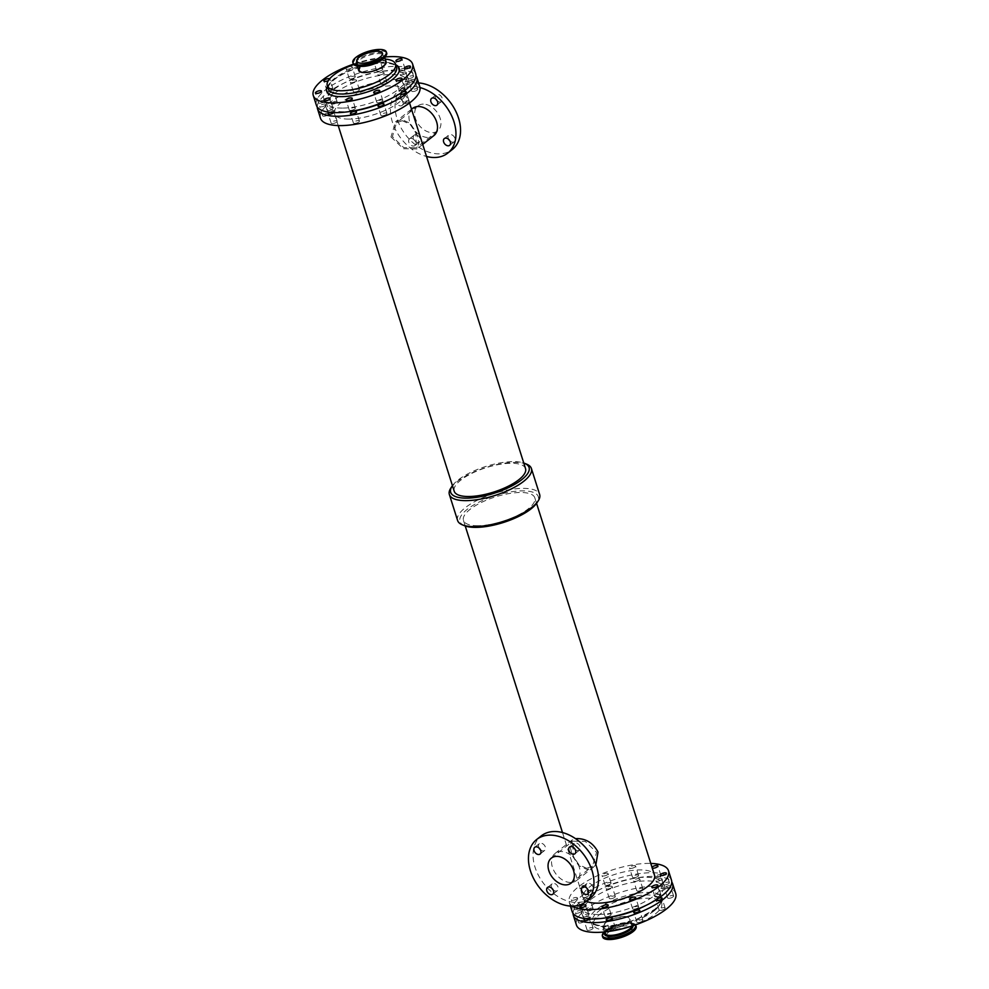 <?xml version="1.0" encoding="UTF-8"?>
<svg xmlns="http://www.w3.org/2000/svg" width="989" height="989" viewBox="0 0 989 989"><rect width="100%" height="100%" fill="white"/><g stroke="black" fill="none" stroke-linecap="round" stroke-linejoin="round"><path stroke-width="0.74" stroke-dasharray="4.95 3.71" d="M437.126 100.717A4.302 3.004 -128.3 0 0 441.49 101.533A4.302 3.004 -128.3 0 0 441.762 97.182A4.302 3.004 -128.3 0 0 437.608 94.301A4.302 3.004 -128.3 0 0 436.161 94.783A4.302 3.004 -128.3 0 0 435.939 99.221M415.553 134.739A4.302 3.004 -128.3 0 0 414.107 135.221A4.302 3.004 -128.3 0 0 414.416 140.45A4.302 3.004 -128.3 0 0 419.435 141.971A4.302 3.004 -128.3 0 0 419.707 137.619A4.302 3.004 -128.3 0 0 415.553 134.739M410.954 138.361A4.302 3.004 51.7 0 1 415.12 141.242A4.302 3.004 51.7 0 1 414.848 145.593A4.302 3.004 51.7 0 1 409.829 144.073A4.302 3.004 51.7 0 1 409.52 138.831A4.302 3.004 51.7 0 1 410.954 138.361M402.807 94.561A4.302 3.004 -128.3 0 0 401.361 95.043A4.302 3.004 -128.3 0 0 401.67 100.272A4.302 3.004 -128.3 0 0 406.689 101.793A4.302 3.004 -128.3 0 0 406.961 97.454A4.302 3.004 -128.3 0 0 402.807 94.561M398.208 98.183A4.302 3.004 51.7 0 1 402.375 101.063A4.302 3.004 51.7 0 1 402.103 105.415A4.302 3.004 51.7 0 1 397.084 103.894A4.302 3.004 51.7 0 1 396.774 98.665A4.302 3.004 51.7 0 1 398.208 98.183M449.871 140.895A4.302 3.004 -128.3 0 0 454.235 141.711A4.302 3.004 -128.3 0 0 454.507 137.36A4.302 3.004 -128.3 0 0 450.354 134.479A4.302 3.004 -128.3 0 0 448.907 134.949A4.302 3.004 -128.3 0 0 448.685 139.387M575.116 849.353A4.302 3.004 -128.3 0 0 579.48 850.169A4.302 3.004 -128.3 0 0 579.752 845.818A4.302 3.004 -128.3 0 0 575.598 842.925A4.302 3.004 -128.3 0 0 574.152 843.407A4.302 3.004 -128.3 0 0 573.929 847.845M553.061 889.779A4.302 3.004 -128.3 0 0 557.425 890.595A4.302 3.004 -128.3 0 0 557.697 886.255A4.302 3.004 -128.3 0 0 553.543 883.362A4.302 3.004 -128.3 0 0 552.097 883.845A4.302 3.004 -128.3 0 0 551.874 888.283M540.315 849.613A4.302 3.004 -128.3 0 0 544.679 850.429A4.302 3.004 -128.3 0 0 544.951 846.077A4.302 3.004 -128.3 0 0 540.798 843.197A4.302 3.004 -128.3 0 0 539.351 843.666A4.302 3.004 -128.3 0 0 539.129 848.105M587.862 889.519A4.302 3.004 -128.3 0 0 592.226 890.335A4.302 3.004 -128.3 0 0 592.498 885.983A4.302 3.004 -128.3 0 0 588.344 883.103A4.302 3.004 -128.3 0 0 586.897 883.585A4.302 3.004 -128.3 0 0 586.675 888.023M332.489 109.161A3.165 1.088 -17.6 0 0 333.046 108.221A3.165 1.088 -17.6 0 0 329.696 108.147A3.165 1.088 -17.6 0 0 327 110.138A3.165 1.088 -17.6 0 0 329.238 110.484A3.165 1.088 -17.6 0 0 332.489 109.161M329.671 112.276A3.165 1.088 162.4 0 1 334.208 111.868A3.165 1.088 162.4 0 1 333.899 112.585M336.606 122.154A3.165 1.088 -17.6 0 0 337.162 121.202A3.165 1.088 -17.6 0 0 333.812 121.14A3.165 1.088 -17.6 0 0 331.117 123.13A3.165 1.088 -17.6 0 0 333.367 123.477A3.165 1.088 -17.6 0 0 336.606 122.154M329.683 78.786A3.165 1.088 162.4 0 1 329.918 79.058A3.165 1.088 162.4 0 1 329.362 79.998A3.165 1.088 162.4 0 1 328.336 80.616M332.452 89.739A3.165 1.088 -17.6 0 0 333.009 88.8A3.165 1.088 -17.6 0 0 329.658 88.726A3.165 1.088 -17.6 0 0 326.963 90.716A3.165 1.088 -17.6 0 0 329.213 91.062A3.165 1.088 -17.6 0 0 332.452 89.739M333.614 93.386A3.165 1.088 162.4 0 1 330.363 94.709A3.165 1.088 162.4 0 1 328.125 94.363A3.165 1.088 162.4 0 1 330.821 92.373A3.165 1.088 162.4 0 1 334.171 92.447A3.165 1.088 162.4 0 1 333.614 93.386M336.569 102.72A3.165 1.088 -17.6 0 0 337.138 101.78A3.165 1.088 -17.6 0 0 333.788 101.706A3.165 1.088 -17.6 0 0 331.092 103.697A3.165 1.088 -17.6 0 0 333.33 104.043A3.165 1.088 -17.6 0 0 336.569 102.72M382.261 101.373A3.165 1.088 -17.6 0 0 382.83 100.421A3.165 1.088 -17.6 0 0 379.479 100.359A3.165 1.088 -17.6 0 0 376.784 102.349A3.165 1.088 -17.6 0 0 379.022 102.695A3.165 1.088 -17.6 0 0 382.261 101.373M386.39 114.353A3.165 1.088 -17.6 0 0 386.946 113.414A3.165 1.088 -17.6 0 0 383.596 113.339A3.165 1.088 -17.6 0 0 380.901 115.33A3.165 1.088 -17.6 0 0 383.139 115.676A3.165 1.088 -17.6 0 0 386.39 114.353M379.121 60.193A3.165 1.088 162.4 0 1 375.882 61.516A3.165 1.088 162.4 0 1 373.632 61.17A3.165 1.088 162.4 0 1 376.327 59.179A3.165 1.088 162.4 0 1 379.677 59.253A3.165 1.088 162.4 0 1 379.121 60.193M382.211 69.935A3.165 1.088 -17.6 0 0 382.768 68.995A3.165 1.088 -17.6 0 0 379.417 68.921A3.165 1.088 -17.6 0 0 376.722 70.911A3.165 1.088 -17.6 0 0 378.972 71.257A3.165 1.088 -17.6 0 0 382.211 69.935M383.373 73.582A3.165 1.088 162.4 0 1 380.122 74.917A3.165 1.088 162.4 0 1 377.885 74.558A3.165 1.088 162.4 0 1 380.58 72.568A3.165 1.088 162.4 0 1 383.93 72.642A3.165 1.088 162.4 0 1 383.373 73.582M386.328 82.915A3.165 1.088 -17.6 0 0 386.897 81.976A3.165 1.088 -17.6 0 0 383.547 81.902A3.165 1.088 -17.6 0 0 380.852 83.892A3.165 1.088 -17.6 0 0 383.089 84.25A3.165 1.088 -17.6 0 0 386.328 82.915M404.476 69.762A3.165 1.088 -17.6 0 0 405.045 68.822A3.165 1.088 -17.6 0 0 401.695 68.748A3.165 1.088 -17.6 0 0 399 70.738A3.165 1.088 -17.6 0 0 401.237 71.097A3.165 1.088 -17.6 0 0 404.476 69.762M405.638 73.421A3.165 1.088 162.4 0 1 402.399 74.744A3.165 1.088 162.4 0 1 400.149 74.398A3.165 1.088 162.4 0 1 402.844 72.407A3.165 1.088 162.4 0 1 406.195 72.481A3.165 1.088 162.4 0 1 405.638 73.421M408.593 82.755A3.165 1.088 -17.6 0 0 409.162 81.815A3.165 1.088 -17.6 0 0 405.811 81.741A3.165 1.088 -17.6 0 0 403.116 83.731A3.165 1.088 -17.6 0 0 405.354 84.077A3.165 1.088 -17.6 0 0 408.593 82.755M354.754 109A3.165 1.088 -17.6 0 0 355.311 108.048A3.165 1.088 -17.6 0 0 351.96 107.986A3.165 1.088 -17.6 0 0 349.265 109.977A3.165 1.088 -17.6 0 0 351.515 110.323A3.165 1.088 -17.6 0 0 354.754 109M358.871 121.981A3.165 1.088 -17.6 0 0 359.44 121.041A3.165 1.088 -17.6 0 0 356.089 120.967A3.165 1.088 -17.6 0 0 353.394 122.957A3.165 1.088 -17.6 0 0 355.632 123.304A3.165 1.088 -17.6 0 0 358.871 121.981M323.972 101.805A3.165 1.088 -17.6 0 0 324.528 100.866A3.165 1.088 -17.6 0 0 321.178 100.791A3.165 1.088 -17.6 0 0 318.483 102.782A3.165 1.088 -17.6 0 0 320.72 103.128A3.165 1.088 -17.6 0 0 323.972 101.805M325.121 105.452A3.165 1.088 162.4 0 1 321.882 106.787A3.165 1.088 162.4 0 1 319.645 106.429A3.165 1.088 162.4 0 1 322.34 104.438A3.165 1.088 162.4 0 1 325.69 104.513A3.165 1.088 162.4 0 1 325.121 105.452M328.088 114.786A3.165 1.088 -17.6 0 0 328.645 113.846A3.165 1.088 -17.6 0 0 325.294 113.784A3.165 1.088 -17.6 0 0 322.599 115.775A3.165 1.088 -17.6 0 0 324.849 116.121A3.165 1.088 -17.6 0 0 328.088 114.786M404.513 89.195A3.165 1.088 -17.6 0 0 405.07 88.256A3.165 1.088 -17.6 0 0 401.719 88.182A3.165 1.088 -17.6 0 0 399.024 90.172A3.165 1.088 -17.6 0 0 401.274 90.518A3.165 1.088 -17.6 0 0 404.513 89.195M400.199 93.535A3.165 1.088 162.4 0 1 402.758 91.878M408.63 102.176A3.165 1.088 -17.6 0 0 409.199 101.237A3.165 1.088 -17.6 0 0 405.849 101.162A3.165 1.088 -17.6 0 0 403.153 103.153A3.165 1.088 -17.6 0 0 405.391 103.511A3.165 1.088 -17.6 0 0 408.63 102.176M351.614 67.821A3.165 1.088 162.4 0 1 348.363 69.143A3.165 1.088 162.4 0 1 346.125 68.797A3.165 1.088 162.4 0 1 348.82 66.807A3.165 1.088 162.4 0 1 352.171 66.881A3.165 1.088 162.4 0 1 351.614 67.821M354.692 77.562A3.165 1.088 -17.6 0 0 355.261 76.623A3.165 1.088 -17.6 0 0 351.911 76.549A3.165 1.088 -17.6 0 0 349.216 78.539A3.165 1.088 -17.6 0 0 351.454 78.885A3.165 1.088 -17.6 0 0 354.692 77.562M355.855 81.209A3.165 1.088 162.4 0 1 352.616 82.544A3.165 1.088 162.4 0 1 350.378 82.186A3.165 1.088 162.4 0 1 353.073 80.196A3.165 1.088 162.4 0 1 356.423 80.27A3.165 1.088 162.4 0 1 355.855 81.209M358.822 90.543A3.165 1.088 -17.6 0 0 359.378 89.603A3.165 1.088 -17.6 0 0 356.028 89.529A3.165 1.088 -17.6 0 0 353.333 91.52A3.165 1.088 -17.6 0 0 355.57 91.878A3.165 1.088 -17.6 0 0 358.822 90.543M412.994 77.117A3.165 1.088 -17.6 0 0 413.563 76.178A3.165 1.088 -17.6 0 0 410.212 76.104A3.165 1.088 -17.6 0 0 407.517 78.094A3.165 1.088 -17.6 0 0 409.755 78.452A3.165 1.088 -17.6 0 0 412.994 77.117M414.156 80.777A3.165 1.088 162.4 0 1 410.917 82.099A3.165 1.088 162.4 0 1 408.667 81.753A3.165 1.088 162.4 0 1 411.362 79.763A3.165 1.088 162.4 0 1 414.712 79.837A3.165 1.088 162.4 0 1 414.156 80.777M417.111 90.11A3.165 1.088 -17.6 0 0 417.679 89.171A3.165 1.088 -17.6 0 0 414.329 89.097A3.165 1.088 -17.6 0 0 411.634 91.087A3.165 1.088 -17.6 0 0 413.872 91.433A3.165 1.088 -17.6 0 0 417.111 90.11M585.476 918.657A3.165 1.088 162.4 0 1 590 918.262A3.165 1.088 162.4 0 1 589.704 918.966M592.535 928.943A3.165 1.088 -17.6 0 0 593.091 927.991A3.165 1.088 -17.6 0 0 589.741 927.929A3.165 1.088 -17.6 0 0 587.046 929.92A3.165 1.088 -17.6 0 0 589.296 930.266A3.165 1.088 -17.6 0 0 592.535 928.943M588.282 915.542A3.165 1.088 -17.6 0 0 588.851 914.602A3.165 1.088 -17.6 0 0 585.5 914.528A3.165 1.088 -17.6 0 0 582.805 916.519A3.165 1.088 -17.6 0 0 585.043 916.865A3.165 1.088 -17.6 0 0 588.282 915.542M589.407 899.767A3.165 1.088 162.4 0 1 586.168 901.09A3.165 1.088 162.4 0 1 583.93 900.744A3.165 1.088 162.4 0 1 586.625 898.754A3.165 1.088 162.4 0 1 589.976 898.828A3.165 1.088 162.4 0 1 589.407 899.767M592.498 909.509A3.165 1.088 -17.6 0 0 593.066 908.57A3.165 1.088 -17.6 0 0 589.716 908.495A3.165 1.088 -17.6 0 0 587.021 910.486A3.165 1.088 -17.6 0 0 589.259 910.832A3.165 1.088 -17.6 0 0 592.498 909.509M585.29 886.787A3.165 1.088 162.4 0 1 582.051 888.11A3.165 1.088 162.4 0 1 579.801 887.763A3.165 1.088 162.4 0 1 582.496 885.773A3.165 1.088 162.4 0 1 585.847 885.847A3.165 1.088 162.4 0 1 585.29 886.787M588.245 896.121A3.165 1.088 -17.6 0 0 588.814 895.181A3.165 1.088 -17.6 0 0 585.463 895.107A3.165 1.088 -17.6 0 0 582.768 897.097A3.165 1.088 -17.6 0 0 585.006 897.443A3.165 1.088 -17.6 0 0 588.245 896.121M642.318 921.142A3.165 1.088 -17.6 0 0 642.875 920.203A3.165 1.088 -17.6 0 0 639.524 920.129A3.165 1.088 -17.6 0 0 636.829 922.119A3.165 1.088 -17.6 0 0 639.067 922.465A3.165 1.088 -17.6 0 0 642.318 921.142M638.066 907.754A3.165 1.088 -17.6 0 0 638.622 906.814A3.165 1.088 -17.6 0 0 635.272 906.74A3.165 1.088 -17.6 0 0 632.577 908.73A3.165 1.088 -17.6 0 0 634.827 909.076A3.165 1.088 -17.6 0 0 638.066 907.754M639.166 879.963A3.165 1.088 162.4 0 1 635.927 881.298A3.165 1.088 162.4 0 1 633.689 880.952A3.165 1.088 162.4 0 1 636.384 878.961A3.165 1.088 162.4 0 1 639.735 879.023A3.165 1.088 162.4 0 1 639.166 879.963M642.257 889.704A3.165 1.088 -17.6 0 0 642.825 888.765A3.165 1.088 -17.6 0 0 639.475 888.691A3.165 1.088 -17.6 0 0 636.78 890.681A3.165 1.088 -17.6 0 0 639.018 891.04A3.165 1.088 -17.6 0 0 642.257 889.704M635.049 866.982A3.165 1.088 162.4 0 1 631.81 868.305A3.165 1.088 162.4 0 1 629.56 867.959A3.165 1.088 162.4 0 1 632.255 865.968A3.165 1.088 162.4 0 1 635.606 866.043A3.165 1.088 162.4 0 1 635.049 866.982M638.004 876.316A3.165 1.088 -17.6 0 0 638.573 875.376A3.165 1.088 -17.6 0 0 635.222 875.302A3.165 1.088 -17.6 0 0 632.527 877.292A3.165 1.088 -17.6 0 0 634.765 877.639A3.165 1.088 -17.6 0 0 638.004 876.316M661.431 879.802A3.165 1.088 162.4 0 1 658.192 881.125A3.165 1.088 162.4 0 1 655.954 880.779A3.165 1.088 162.4 0 1 658.649 878.788A3.165 1.088 162.4 0 1 662 878.862A3.165 1.088 162.4 0 1 661.431 879.802M664.521 889.544A3.165 1.088 -17.6 0 0 665.09 888.604A3.165 1.088 -17.6 0 0 661.74 888.53A3.165 1.088 -17.6 0 0 659.045 890.52A3.165 1.088 -17.6 0 0 661.282 890.866A3.165 1.088 -17.6 0 0 664.521 889.544M652.283 868.144A3.165 1.088 162.4 0 1 651.838 867.798A3.165 1.088 162.4 0 1 651.998 867.242M660.281 876.143A3.165 1.088 -17.6 0 0 660.837 875.203A3.165 1.088 -17.6 0 0 657.487 875.141A3.165 1.088 -17.6 0 0 654.792 877.132A3.165 1.088 -17.6 0 0 657.042 877.478A3.165 1.088 -17.6 0 0 660.281 876.143M614.799 928.77A3.165 1.088 -17.6 0 0 615.368 927.83A3.165 1.088 -17.6 0 0 612.018 927.756A3.165 1.088 -17.6 0 0 609.323 929.747A3.165 1.088 -17.6 0 0 611.561 930.093A3.165 1.088 -17.6 0 0 614.799 928.77M610.547 915.381A3.165 1.088 -17.6 0 0 611.115 914.442A3.165 1.088 -17.6 0 0 607.765 914.368A3.165 1.088 -17.6 0 0 605.07 916.358A3.165 1.088 -17.6 0 0 607.308 916.704A3.165 1.088 -17.6 0 0 610.547 915.381M580.926 911.846A3.165 1.088 162.4 0 1 577.687 913.168A3.165 1.088 162.4 0 1 575.437 912.822A3.165 1.088 162.4 0 1 578.132 910.832A3.165 1.088 162.4 0 1 581.483 910.906A3.165 1.088 162.4 0 1 580.926 911.846M584.017 921.575A3.165 1.088 -17.6 0 0 584.573 920.635A3.165 1.088 -17.6 0 0 581.223 920.561A3.165 1.088 -17.6 0 0 578.528 922.552A3.165 1.088 -17.6 0 0 580.778 922.91A3.165 1.088 -17.6 0 0 584.017 921.575M576.81 898.853A3.165 1.088 162.4 0 1 573.558 900.175A3.165 1.088 162.4 0 1 571.321 899.829A3.165 1.088 162.4 0 1 574.016 897.839A3.165 1.088 162.4 0 1 577.366 897.913A3.165 1.088 162.4 0 1 576.81 898.853M579.764 908.186A3.165 1.088 -17.6 0 0 580.333 907.247A3.165 1.088 -17.6 0 0 576.983 907.173A3.165 1.088 -17.6 0 0 574.288 909.163A3.165 1.088 -17.6 0 0 576.525 909.509A3.165 1.088 -17.6 0 0 579.764 908.186M656.004 899.928A3.165 1.088 162.4 0 1 658.563 898.259M664.559 908.965A3.165 1.088 -17.6 0 0 665.127 908.026A3.165 1.088 -17.6 0 0 661.777 907.951A3.165 1.088 -17.6 0 0 659.082 909.942A3.165 1.088 -17.6 0 0 661.32 910.3A3.165 1.088 -17.6 0 0 664.559 908.965M660.318 895.577A3.165 1.088 -17.6 0 0 660.875 894.637A3.165 1.088 -17.6 0 0 657.524 894.563A3.165 1.088 -17.6 0 0 654.829 896.553A3.165 1.088 -17.6 0 0 657.067 896.899A3.165 1.088 -17.6 0 0 660.318 895.577M611.659 887.59A3.165 1.088 162.4 0 1 608.408 888.926A3.165 1.088 162.4 0 1 606.17 888.579A3.165 1.088 162.4 0 1 608.865 886.577A3.165 1.088 162.4 0 1 612.216 886.651A3.165 1.088 162.4 0 1 611.659 887.59M614.75 897.332A3.165 1.088 -17.6 0 0 615.306 896.393A3.165 1.088 -17.6 0 0 611.956 896.318A3.165 1.088 -17.6 0 0 609.261 898.309A3.165 1.088 -17.6 0 0 611.499 898.667A3.165 1.088 -17.6 0 0 614.75 897.332M607.543 874.61A3.165 1.088 162.4 0 1 604.291 875.933A3.165 1.088 162.4 0 1 602.054 875.586A3.165 1.088 162.4 0 1 604.749 873.596A3.165 1.088 162.4 0 1 608.099 873.67A3.165 1.088 162.4 0 1 607.543 874.61M610.497 883.943A3.165 1.088 -17.6 0 0 611.054 883.004A3.165 1.088 -17.6 0 0 607.703 882.93A3.165 1.088 -17.6 0 0 605.008 884.92A3.165 1.088 -17.6 0 0 607.258 885.266A3.165 1.088 -17.6 0 0 610.497 883.943M669.961 887.158A3.165 1.088 162.4 0 1 666.71 888.481A3.165 1.088 162.4 0 1 664.472 888.134A3.165 1.088 162.4 0 1 667.167 886.144A3.165 1.088 162.4 0 1 670.517 886.218A3.165 1.088 162.4 0 1 669.961 887.158M673.039 896.899A3.165 1.088 -17.6 0 0 673.608 895.96A3.165 1.088 -17.6 0 0 670.258 895.886A3.165 1.088 -17.6 0 0 667.563 897.876A3.165 1.088 -17.6 0 0 669.8 898.222A3.165 1.088 -17.6 0 0 673.039 896.899M668.799 883.511A3.165 1.088 -17.6 0 0 669.355 882.571A3.165 1.088 -17.6 0 0 666.005 882.497A3.165 1.088 -17.6 0 0 663.31 884.487A3.165 1.088 -17.6 0 0 665.56 884.834A3.165 1.088 -17.6 0 0 668.799 883.511M364.83 72.16A13.475 4.599 -17.6 0 0 378.898 68.525A13.475 4.599 -17.6 0 0 385.265 62.097A13.475 4.599 -17.6 0 0 371.023 61.788A13.475 4.599 -17.6 0 0 359.576 70.244A13.475 4.599 -17.6 0 0 364.83 72.16M358.71 70.516A14.378 4.908 162.4 0 1 370.937 61.491A14.378 4.908 162.4 0 1 386.13 61.825M353.815 64.545A35.789 12.214 162.4 0 1 385.265 59.105M636.15 926.446A17.555 5.996 -17.6 0 0 629.301 923.961A17.555 5.996 -17.6 0 0 610.967 928.683A17.555 5.996 -17.6 0 0 602.684 937.065M627.001 925.778A13.475 4.599 -17.6 0 0 612.933 929.4A13.475 4.599 -17.6 0 0 606.566 935.829A13.475 4.599 -17.6 0 0 620.808 936.138A13.475 4.599 -17.6 0 0 632.255 927.682A13.475 4.599 -17.6 0 0 627.001 925.778M624.677 916.444A14.378 4.908 -17.6 0 0 609.669 920.314A14.378 4.908 -17.6 0 0 602.87 927.175A14.378 4.908 -17.6 0 0 618.063 927.509A14.378 4.908 -17.6 0 0 630.29 918.484A14.378 4.908 -17.6 0 0 624.677 916.444M624.17 916.84A13.475 4.599 162.4 0 1 629.424 918.756A13.475 4.599 162.4 0 1 617.977 927.212A13.475 4.599 162.4 0 1 603.735 926.903A13.475 4.599 162.4 0 1 610.102 920.475A13.475 4.599 162.4 0 1 624.17 916.84M390.989 136.939L403.413 148.733L416.975 148.931L419.064 142.725L416.369 132.847L410.348 123.427L401.868 119.471L395.563 121.795L390.989 136.939M412.512 108.431A17.283 12.041 -128.3 0 0 413.748 129.46A17.283 12.041 -128.3 0 0 433.911 135.567M423.28 104.105A15.923 11.102 -128.3 0 0 417.939 105.872A15.923 11.102 -128.3 0 0 419.089 125.244A15.923 11.102 -128.3 0 0 437.657 130.882A15.923 11.102 -128.3 0 0 438.671 114.786A15.923 11.102 -128.3 0 0 423.28 104.105M402.263 120.695L410.126 124.28L415.788 132.872L416.208 147.794L403.735 147.621L392.423 136.63L396.49 122.797L402.263 120.695M419.991 87.564A39.634 27.618 -128.3 0 0 411.943 86.488A39.634 27.618 -128.3 0 0 398.666 90.877A39.634 27.618 -128.3 0 0 394.067 126.592A39.634 27.618 -128.3 0 0 426.519 156.46M418.594 82.928A39.634 27.618 -128.3 0 0 416.53 82.866A39.634 27.618 -128.3 0 0 403.252 87.255A39.634 27.618 -128.3 0 0 406.108 135.481A39.634 27.618 -128.3 0 0 452.344 149.487M595.848 864.707L593.437 867.205L587.132 869.529L578.652 865.573L572.631 856.153L569.936 846.275L572.025 840.069L575.573 838.684M570.702 882.485A17.283 12.041 51.7 0 1 554.001 870.901A17.283 12.041 51.7 0 1 555.089 853.433A17.283 12.041 51.7 0 1 575.252 859.54A17.283 12.041 51.7 0 1 576.488 880.569A17.283 12.041 51.7 0 1 570.702 882.485M586.737 868.305L592.51 866.203L596.577 852.37L585.265 841.379L572.792 841.206L573.212 856.128L578.874 864.72L586.737 868.305M590.334 898.123A39.634 27.618 51.7 0 1 577.057 902.512A39.634 27.618 51.7 0 1 538.745 875.945A39.634 27.618 51.7 0 1 541.243 835.89M464.607 525.74A41.105 14.031 162.4 0 1 494.896 495.736A41.105 14.031 162.4 0 1 536.928 502.795M478.07 525.728A37.421 12.77 162.4 0 1 463.47 520.424A37.421 12.77 162.4 0 1 495.266 496.935A37.421 12.77 162.4 0 1 534.802 497.801A37.421 12.77 162.4 0 1 517.136 515.652A37.421 12.77 162.4 0 1 478.07 525.728M457.598 520.498A43.034 14.687 162.4 0 1 494.179 493.486A43.034 14.687 162.4 0 1 539.635 494.475M452.443 485.661A41.105 14.031 162.4 0 1 485.624 466.511A41.105 14.031 162.4 0 1 523.774 463.037M525.53 468.576A37.421 12.77 -17.6 0 0 486.007 467.71A37.421 12.77 -17.6 0 0 454.198 491.199M450.811 488.121A43.034 14.687 162.4 0 1 485.933 467.513A43.034 14.687 162.4 0 1 526.519 464.113M586.428 901.214A37.421 12.77 162.4 0 1 583.201 897.839A37.421 12.77 162.4 0 1 614.997 874.35A37.421 12.77 162.4 0 1 654.52 875.216M352.381 111.102A41.897 14.303 162.4 0 1 343.591 111.745A41.897 14.303 162.4 0 1 327.235 105.798A41.897 14.303 162.4 0 1 362.852 79.503A41.897 14.303 162.4 0 1 407.122 80.468A41.897 14.303 162.4 0 1 389.629 99.283M342.429 108.098A41.897 14.303 162.4 0 1 326.086 102.151A41.897 14.303 162.4 0 1 361.69 75.844A41.897 14.303 162.4 0 1 405.96 76.808A41.897 14.303 162.4 0 1 386.167 96.811A41.897 14.303 162.4 0 1 342.429 108.098M317.234 106.973A52.096 17.79 162.4 0 1 361.801 76.178A52.096 17.79 162.4 0 1 415.961 75.646M320.485 118.223A52.096 17.79 162.4 0 1 364.768 85.511A52.096 17.79 162.4 0 1 419.793 86.723M349.068 119.088A37.421 12.77 162.4 0 1 334.48 113.784A37.421 12.77 162.4 0 1 366.276 90.296A37.421 12.77 162.4 0 1 405.799 91.161A37.421 12.77 162.4 0 1 388.133 109.013A37.421 12.77 162.4 0 1 349.068 119.088M572.297 906.134A52.096 17.79 162.4 0 1 569.207 902.277A52.096 17.79 162.4 0 1 595.242 876.724A52.096 17.79 162.4 0 1 650.787 863.422M572.161 911.611A52.096 17.79 162.4 0 1 616.444 878.912A52.096 17.79 162.4 0 1 671.469 880.111M598.234 914.479A41.897 14.303 162.4 0 1 581.878 908.532A41.897 14.303 162.4 0 1 617.495 882.225A41.897 14.303 162.4 0 1 661.765 883.202A41.897 14.303 162.4 0 1 641.972 903.192A41.897 14.303 162.4 0 1 598.234 914.479M608.186 917.483A41.897 14.303 162.4 0 1 599.383 918.126A41.897 14.303 162.4 0 1 583.04 912.192A41.897 14.303 162.4 0 1 618.657 885.884A41.897 14.303 162.4 0 1 662.914 886.849A41.897 14.303 162.4 0 1 645.434 905.677M573.039 913.354A52.096 17.79 162.4 0 1 617.606 882.571A52.096 17.79 162.4 0 1 671.766 882.027M576.414 925.012A52.096 17.79 162.4 0 1 620.696 892.301A52.096 17.79 162.4 0 1 675.722 893.512M655.522 909.039A37.953 12.956 162.4 0 1 592.831 923.973A37.953 12.956 162.4 0 1 629.845 894.761A37.953 12.956 162.4 0 1 655.522 909.039M654.359 910.671A35.789 12.214 162.4 0 1 606.43 926.78A35.789 12.214 162.4 0 1 592.844 922.539A35.789 12.214 162.4 0 1 592.473 921.699A35.789 12.214 162.4 0 1 622.885 899.236A35.789 12.214 162.4 0 1 660.689 900.064A35.789 12.214 162.4 0 1 660.875 900.954A35.789 12.214 162.4 0 1 654.359 910.671M607.469 930.019A35.789 12.214 162.4 0 1 593.499 924.95A35.789 12.214 162.4 0 1 623.923 902.487A35.789 12.214 162.4 0 1 661.728 903.303A35.789 12.214 162.4 0 1 644.828 920.388A35.789 12.214 162.4 0 1 607.469 930.019M328.311 88.936A35.789 12.214 162.4 0 1 328.125 88.046A35.789 12.214 162.4 0 1 358.723 66.473A35.789 12.214 162.4 0 1 396.156 66.461A35.789 12.214 162.4 0 1 396.527 67.301M327.483 86.352A38.052 12.993 162.4 0 1 359.007 67.363A38.052 12.993 162.4 0 1 395.711 64.718M353.481 64.149A52.096 17.79 162.4 0 1 384.968 56.991M316.369 105.23A52.096 17.79 162.4 0 1 360.639 72.531A52.096 17.79 162.4 0 1 415.677 73.73M353.147 63.481A17.555 5.996 162.4 0 1 368.069 52.454A17.555 5.996 162.4 0 1 386.612 52.862M354.322 64.866A17.32 5.909 162.4 0 1 368.192 52.837A17.32 5.909 162.4 0 1 386.452 54.667M359.6 66.164A14.378 4.908 162.4 0 1 356.757 64.347C356.287 66.115 360.985 66.127 370.863 64.384A14.983 5.118 162.4 0 1 361.789 65.892A14.983 5.118 162.4 0 1 358.599 59.328A14.983 5.118 162.4 0 1 378.651 52.59A14.983 5.118 162.4 0 1 381.841 59.155A14.983 5.118 162.4 0 1 372.668 63.815L381.766 59.204L384.165 55.656A14.378 4.908 162.4 0 1 382.879 58.784M357.264 65.979L356.757 64.347A14.378 4.908 162.4 0 1 368.971 55.322A14.378 4.908 162.4 0 1 384.165 55.656L384.684 57.275M635.507 924.863A17.555 5.996 -17.6 0 0 629.004 923.034A17.555 5.996 -17.6 0 0 605.503 930.933A17.555 5.996 -17.6 0 0 602.548 934.333M605.589 930.624A17.32 5.909 -17.6 0 0 604.056 932.009L605.552 930.649A17.32 5.909 -17.6 0 1 616.196 925.234L605.552 930.649M635.358 924.913A17.32 5.909 -17.6 0 0 628.769 922.836A17.32 5.909 -17.6 0 0 618.286 924.567A17.32 5.909 -17.6 0 0 616.196 925.234L616.332 925.185A14.983 5.118 -17.6 0 0 607.159 929.845A14.983 5.118 -17.6 0 0 604.638 932.751M633.133 925.667A14.983 5.118 -17.6 0 0 627.211 923.108A14.983 5.118 -17.6 0 0 618.137 924.616A14.983 5.118 -17.6 0 0 616.332 925.185L607.234 929.796L604.835 933.344A14.378 4.908 -17.6 0 1 607.382 929.079A14.378 4.908 -17.6 0 1 626.643 922.613A14.378 4.908 -17.6 0 1 632.243 924.653C632.713 922.885 628.015 922.873 618.137 924.616L618.286 924.567C629.227 922.168 635.086 922.49 635.853 925.519M632.181 925.976A14.378 4.908 -17.6 0 0 632.243 924.653L630.29 918.484M436.903 105.155L441.49 101.533M431.575 98.406L436.161 94.783M414.848 145.593L419.435 141.971M409.52 138.831L414.107 135.221M402.103 105.415L406.689 101.793M396.774 98.665L401.361 95.043M449.649 145.334L454.235 141.711M444.321 138.571L448.907 134.949M574.152 843.407L569.565 847.029M579.48 850.169L574.893 853.779M552.097 883.845L547.51 887.467M557.425 890.595L552.839 894.217M539.351 843.666L534.765 847.289M544.679 850.429L540.093 854.051M586.897 883.585L582.311 887.207M592.226 890.335L587.639 893.957M333.046 108.221L329.955 98.48M327 110.138L323.91 100.396M337.162 121.202L334.208 111.868M331.117 123.13L328.163 113.797M333.009 88.8L329.918 79.058M326.963 90.716L323.873 80.974M337.138 101.78L334.171 92.447M331.092 103.697L328.125 94.363M382.83 100.421L379.739 90.691M376.784 102.349L373.694 92.607M386.946 113.414L383.992 104.08M380.901 115.33L377.946 105.996M382.768 68.995L379.677 59.253M376.722 70.911L373.632 61.17M386.897 81.976L383.93 72.642M380.852 83.892L377.885 74.558M405.045 68.822L401.954 59.08M399 70.738L395.909 61.009M409.162 81.815L406.195 72.481M403.116 83.731L400.149 74.398M355.311 108.048L352.22 98.319M349.265 109.977L346.175 100.235M359.44 121.041L356.473 111.708M353.394 122.957L350.427 113.624M324.528 100.866L321.437 91.124M318.483 102.782L315.392 93.04M328.645 113.846L325.69 104.513M322.599 115.775L319.645 106.429M405.07 88.256L401.979 78.514M399.024 90.172L395.934 80.43M409.199 101.237L406.232 91.903M403.153 103.153L400.186 93.819M355.261 76.623L352.171 66.881M349.216 78.539L346.125 68.797M359.378 89.603L356.423 80.27M353.333 91.52L350.378 82.186M413.563 76.178L410.472 66.448M407.517 78.094L404.427 68.365M417.679 89.171L414.712 79.837M411.634 91.087L408.667 81.753M593.091 927.991L590 918.262M587.046 929.92L583.955 920.178M588.851 914.602L585.884 905.269M582.805 916.519L579.838 907.185M593.066 908.57L589.976 898.828M587.021 910.486L583.93 900.744M588.814 895.181L585.847 885.847M582.768 897.097L579.801 887.763M642.875 920.203L639.784 910.461M636.829 922.119L633.739 912.377M638.622 906.814L635.667 897.48M632.577 908.73L629.622 899.397M642.825 888.765L639.735 879.023M636.78 890.681L633.689 880.952M638.573 875.376L635.606 866.043M632.527 877.292L629.56 867.959M665.09 888.604L662 878.862M659.045 890.52L655.954 880.779M660.837 875.203L657.883 865.87M654.792 877.132L651.838 867.798M615.368 927.83L612.278 918.089M609.323 929.747L606.232 920.005M611.115 914.442L608.148 905.108M605.07 916.358L602.103 907.024M584.573 920.635L581.483 910.906M578.528 922.552L575.437 912.822M580.333 907.247L577.366 897.913M574.288 909.163L571.321 899.829M665.127 908.026L662.037 898.284M659.082 909.942L655.991 900.2M660.875 894.637L657.908 885.303M654.829 896.553L651.862 887.22M615.306 896.393L612.216 886.651M609.261 898.309L606.17 888.579M611.054 883.004L608.099 873.67M605.008 884.92L602.054 875.586M673.608 895.96L670.517 886.218M667.563 897.876L664.472 888.134M669.355 882.571L666.401 873.225M663.31 884.487L660.355 875.154M356.745 61.318L359.576 70.244M382.434 53.171L385.265 62.097M604.39 931.972L602.87 927.175M632.255 927.682L629.424 918.756M606.566 935.829L603.735 926.903M411.523 109.198L395.563 121.795M422.699 144.406L416.975 148.931M417.939 105.872L396.49 122.797M437.657 130.882L416.208 147.794M403.252 87.255L398.666 90.877M576.488 880.569L593.437 867.205M555.089 853.433L572.025 840.069M571.061 883.128L592.51 866.203M551.343 858.118L572.792 841.206M463.47 520.424L465.226 525.963M562.481 832.54L583.201 897.839M534.802 497.801L536.557 503.339M326.086 102.151L327.235 105.798M405.96 76.808L407.122 80.468M334.48 113.784L338.213 125.578M405.799 91.161L409.545 102.955M569.207 902.277L570.406 906.072M581.878 908.532L583.04 912.192M661.765 883.202L662.914 886.849M660.875 900.954L660.788 901.956C659.453 903.476 663.471 901.004 654.805 909.287L638.325 918.447C624.034 924.06 611.561 926.483 600.892 925.716C596.008 924.975 593.326 923.924 592.844 922.539M592.473 921.699L593.499 924.95M660.689 900.064L661.728 903.303M328.125 88.046L329.003 85.178L332.885 80.801C336.965 77.278 342.664 73.952 349.97 70.837C364.447 65.039 377.13 62.517 388.047 63.284C392.979 64.013 395.687 65.076 396.156 66.461"/><path stroke-width="1.48" d="M435.939 99.221A4.302 3.004 -128.3 0 0 437.126 100.717M433.009 97.923A4.302 3.004 51.7 0 1 437.175 100.804A4.302 3.004 51.7 0 1 436.903 105.155A4.302 3.004 51.7 0 1 431.884 103.635A4.302 3.004 51.7 0 1 431.575 98.406A4.302 3.004 51.7 0 1 433.009 97.923M448.685 139.387A4.302 3.004 -128.3 0 0 449.871 140.895M445.755 138.101A4.302 3.004 51.7 0 1 449.921 140.982A4.302 3.004 51.7 0 1 449.649 145.334A4.302 3.004 51.7 0 1 444.63 143.813A4.302 3.004 51.7 0 1 444.321 138.571A4.302 3.004 51.7 0 1 445.755 138.101M570.999 846.547A4.302 3.004 51.7 0 1 575.165 849.44A4.302 3.004 51.7 0 1 574.893 853.779A4.302 3.004 51.7 0 1 569.874 852.258A4.302 3.004 51.7 0 1 569.565 847.029A4.302 3.004 51.7 0 1 570.999 846.547M573.929 847.845A4.302 3.004 -128.3 0 0 575.116 849.353M548.944 886.985A4.302 3.004 51.7 0 1 553.111 889.877A4.302 3.004 51.7 0 1 552.839 894.217A4.302 3.004 51.7 0 1 547.819 892.696A4.302 3.004 51.7 0 1 547.51 887.467A4.302 3.004 51.7 0 1 548.944 886.985M551.874 888.283A4.302 3.004 -128.3 0 0 553.061 889.779M536.211 846.807A4.302 3.004 51.7 0 1 540.365 849.699A4.302 3.004 51.7 0 1 540.093 854.051A4.302 3.004 51.7 0 1 535.074 852.53A4.302 3.004 51.7 0 1 534.765 847.289A4.302 3.004 51.7 0 1 536.211 846.807M539.129 848.105A4.302 3.004 -128.3 0 0 540.315 849.613M583.745 886.725A4.302 3.004 51.7 0 1 587.911 889.606A4.302 3.004 51.7 0 1 587.639 893.957A4.302 3.004 51.7 0 1 582.62 892.437A4.302 3.004 51.7 0 1 582.311 887.207A4.302 3.004 51.7 0 1 583.745 886.725M586.675 888.023A4.302 3.004 -128.3 0 0 587.862 889.519M329.399 99.419A3.165 1.088 162.4 0 1 326.147 100.742A3.165 1.088 162.4 0 1 323.91 100.396A3.165 1.088 162.4 0 1 326.605 98.406A3.165 1.088 162.4 0 1 329.955 98.48A3.165 1.088 162.4 0 1 329.399 99.419M333.899 112.585A3.165 1.088 162.4 0 1 333.639 112.82A3.165 1.088 162.4 0 1 330.4 114.143A3.165 1.088 162.4 0 1 328.163 113.797A3.165 1.088 162.4 0 1 329.671 112.276M328.336 80.616A3.165 1.088 162.4 0 1 323.873 80.974A3.165 1.088 162.4 0 1 326.11 79.145A3.165 1.088 162.4 0 1 329.683 78.786M379.17 91.631A3.165 1.088 162.4 0 1 375.931 92.954A3.165 1.088 162.4 0 1 373.694 92.607A3.165 1.088 162.4 0 1 376.389 90.617A3.165 1.088 162.4 0 1 379.739 90.691A3.165 1.088 162.4 0 1 379.17 91.631M383.423 105.019A3.165 1.088 162.4 0 1 380.184 106.342A3.165 1.088 162.4 0 1 377.946 105.996A3.165 1.088 162.4 0 1 380.641 104.006A3.165 1.088 162.4 0 1 383.992 104.08A3.165 1.088 162.4 0 1 383.423 105.019M401.386 60.02A3.165 1.088 162.4 0 1 398.147 61.355A3.165 1.088 162.4 0 1 395.909 61.009A3.165 1.088 162.4 0 1 398.604 59.019A3.165 1.088 162.4 0 1 401.954 59.08A3.165 1.088 162.4 0 1 401.386 60.02M351.664 99.259A3.165 1.088 162.4 0 1 348.425 100.581A3.165 1.088 162.4 0 1 346.175 100.235A3.165 1.088 162.4 0 1 348.87 98.245A3.165 1.088 162.4 0 1 352.22 98.319A3.165 1.088 162.4 0 1 351.664 99.259M355.916 112.647A3.165 1.088 162.4 0 1 352.665 113.97A3.165 1.088 162.4 0 1 350.427 113.624A3.165 1.088 162.4 0 1 353.122 111.633A3.165 1.088 162.4 0 1 356.473 111.708A3.165 1.088 162.4 0 1 355.916 112.647M320.881 92.064A3.165 1.088 162.4 0 1 317.63 93.386A3.165 1.088 162.4 0 1 315.392 93.04A3.165 1.088 162.4 0 1 318.087 91.05A3.165 1.088 162.4 0 1 321.437 91.124A3.165 1.088 162.4 0 1 320.881 92.064M401.423 79.454A3.165 1.088 162.4 0 1 398.184 80.777A3.165 1.088 162.4 0 1 395.934 80.43A3.165 1.088 162.4 0 1 398.629 78.44A3.165 1.088 162.4 0 1 401.979 78.514A3.165 1.088 162.4 0 1 401.423 79.454M402.758 91.878A3.165 1.088 162.4 0 1 406.232 91.903A3.165 1.088 162.4 0 1 405.675 92.842A3.165 1.088 162.4 0 1 402.424 94.178A3.165 1.088 162.4 0 1 400.186 93.819A3.165 1.088 162.4 0 1 400.199 93.535M409.903 67.388A3.165 1.088 162.4 0 1 406.664 68.711A3.165 1.088 162.4 0 1 404.427 68.365A3.165 1.088 162.4 0 1 407.122 66.374A3.165 1.088 162.4 0 1 410.472 66.448A3.165 1.088 162.4 0 1 409.903 67.388M589.704 918.966A3.165 1.088 162.4 0 1 589.444 919.201A3.165 1.088 162.4 0 1 586.205 920.524A3.165 1.088 162.4 0 1 583.955 920.178A3.165 1.088 162.4 0 1 585.476 918.657M585.327 906.208A3.165 1.088 162.4 0 1 582.076 907.531A3.165 1.088 162.4 0 1 579.838 907.185A3.165 1.088 162.4 0 1 582.533 905.195A3.165 1.088 162.4 0 1 585.884 905.269A3.165 1.088 162.4 0 1 585.327 906.208M639.228 911.401A3.165 1.088 162.4 0 1 635.976 912.723A3.165 1.088 162.4 0 1 633.739 912.377A3.165 1.088 162.4 0 1 636.434 910.387A3.165 1.088 162.4 0 1 639.784 910.461A3.165 1.088 162.4 0 1 639.228 911.401M635.099 898.42A3.165 1.088 162.4 0 1 631.86 899.743A3.165 1.088 162.4 0 1 629.622 899.397A3.165 1.088 162.4 0 1 632.317 897.406A3.165 1.088 162.4 0 1 635.667 897.48A3.165 1.088 162.4 0 1 635.099 898.42M651.998 867.242A3.165 1.088 162.4 0 1 655.213 865.61A3.165 1.088 162.4 0 1 657.883 865.87A3.165 1.088 162.4 0 1 657.314 866.809A3.165 1.088 162.4 0 1 652.283 868.144M611.709 919.028A3.165 1.088 162.4 0 1 608.47 920.351A3.165 1.088 162.4 0 1 606.232 920.005A3.165 1.088 162.4 0 1 608.927 918.015A3.165 1.088 162.4 0 1 612.278 918.089A3.165 1.088 162.4 0 1 611.709 919.028M607.592 906.048A3.165 1.088 162.4 0 1 604.353 907.37A3.165 1.088 162.4 0 1 602.103 907.024A3.165 1.088 162.4 0 1 604.798 905.034A3.165 1.088 162.4 0 1 608.148 905.108A3.165 1.088 162.4 0 1 607.592 906.048M658.563 898.259A3.165 1.088 162.4 0 1 662.037 898.284A3.165 1.088 162.4 0 1 661.468 899.224A3.165 1.088 162.4 0 1 658.229 900.559A3.165 1.088 162.4 0 1 655.991 900.2A3.165 1.088 162.4 0 1 656.004 899.928M657.351 886.243A3.165 1.088 162.4 0 1 654.112 887.566A3.165 1.088 162.4 0 1 651.862 887.22A3.165 1.088 162.4 0 1 654.557 885.229A3.165 1.088 162.4 0 1 657.908 885.303A3.165 1.088 162.4 0 1 657.351 886.243M665.832 874.177A3.165 1.088 162.4 0 1 662.593 875.5A3.165 1.088 162.4 0 1 660.355 875.154A3.165 1.088 162.4 0 1 663.05 873.163A3.165 1.088 162.4 0 1 666.401 873.225A3.165 1.088 162.4 0 1 665.832 874.177M361.999 63.222A13.475 4.599 162.4 0 1 356.745 61.318A13.475 4.599 162.4 0 1 368.192 52.862A13.475 4.599 162.4 0 1 382.434 53.171A13.475 4.599 162.4 0 1 376.067 59.6A13.475 4.599 162.4 0 1 361.999 63.222M359.699 65.039A17.555 5.996 162.4 0 1 352.85 62.554A17.555 5.996 162.4 0 1 367.772 51.527A17.555 5.996 162.4 0 1 386.316 51.935A17.555 5.996 162.4 0 1 378.033 60.317A17.555 5.996 162.4 0 1 359.699 65.039M384.684 57.275L386.13 61.825A14.378 4.908 162.4 0 1 379.331 68.686A14.378 4.908 162.4 0 1 364.323 72.556A14.378 4.908 162.4 0 1 358.71 70.516L357.264 65.979M385.265 59.105A35.789 12.214 162.4 0 1 395.501 64.05A35.789 12.214 162.4 0 1 378.602 81.123A35.789 12.214 162.4 0 1 341.242 90.765A35.789 12.214 162.4 0 1 327.272 85.697A35.789 12.214 162.4 0 1 353.815 64.545M635.358 924.913A17.32 5.909 -17.6 0 1 616.79 937.251A17.32 5.909 -17.6 0 1 604.056 932.009L602.313 934.939L602.684 937.065A17.555 5.996 -17.6 0 0 621.228 937.473A17.555 5.996 -17.6 0 0 636.15 926.446L635.853 925.519A17.555 5.996 -17.6 0 0 635.507 924.863L635.853 925.519A17.555 5.996 -17.6 0 1 620.931 936.546A17.555 5.996 -17.6 0 1 602.388 936.138A17.555 5.996 -17.6 0 1 602.548 934.333M422.699 144.406L433.911 135.567A17.283 12.041 -128.3 0 0 434.999 118.099A17.283 12.041 -128.3 0 0 418.298 106.515A17.283 12.041 -128.3 0 0 412.512 108.431L411.523 109.198M426.519 156.46A39.634 27.618 -128.3 0 0 447.757 153.11A39.634 27.618 -128.3 0 0 452.369 117.456A39.634 27.618 -128.3 0 0 419.991 87.564M447.757 153.11L452.344 149.487A39.634 27.618 -128.3 0 0 455.447 110.57A39.634 27.618 -128.3 0 0 418.594 82.928M575.573 838.684L577.304 838.561C586.514 838.82 593.412 843.32 598.011 852.061L595.848 864.707M565.72 884.895A15.923 11.102 51.7 0 1 550.329 874.214A15.923 11.102 51.7 0 1 551.343 858.118A15.923 11.102 51.7 0 1 569.911 863.756A15.923 11.102 51.7 0 1 571.061 883.128A15.923 11.102 51.7 0 1 565.72 884.895M536.656 839.513L541.243 835.89A39.634 27.618 51.7 0 1 587.478 849.897A39.634 27.618 51.7 0 1 590.334 898.123L585.748 901.745A39.634 27.618 51.7 0 1 572.47 906.134A39.634 27.618 51.7 0 1 534.147 879.567A39.634 27.618 51.7 0 1 536.656 839.513A39.634 27.618 51.7 0 1 582.892 853.519A39.634 27.618 51.7 0 1 585.748 901.745M523.774 463.037A41.105 14.031 162.4 0 1 524.393 463.26L526.519 464.113A43.034 14.687 162.4 0 1 531.402 468.502L539.635 494.475A43.034 14.687 162.4 0 1 538.189 500.879L536.928 502.795A41.105 14.031 162.4 0 1 475.993 527.372A41.105 14.031 162.4 0 1 464.607 525.74L462.481 524.887A43.034 14.687 162.4 0 1 457.598 520.498L449.365 494.525A43.034 14.687 162.4 0 1 450.811 488.121L452.072 486.205A41.105 14.031 162.4 0 1 452.443 485.661M538.189 500.879A43.034 14.687 162.4 0 1 474.386 526.605A43.034 14.687 162.4 0 1 462.481 524.887M524.393 463.26A41.105 14.031 162.4 0 1 515.949 483.633A41.105 14.031 162.4 0 1 466.721 498.147A41.105 14.031 162.4 0 1 452.072 486.205M338.213 125.578L454.198 491.199A37.421 12.77 -17.6 0 0 468.798 496.515A37.421 12.77 -17.6 0 0 507.864 486.427A37.421 12.77 -17.6 0 0 525.53 468.576L409.545 102.955M531.402 468.502A43.034 14.687 162.4 0 1 511.078 489.036A43.034 14.687 162.4 0 1 466.153 500.632A43.034 14.687 162.4 0 1 449.365 494.525M536.557 503.339L654.52 875.216A37.421 12.77 162.4 0 1 636.854 893.067A37.421 12.77 162.4 0 1 597.789 903.155A37.421 12.77 162.4 0 1 586.428 901.214M389.629 99.283A41.897 14.303 162.4 0 1 352.381 111.102M415.961 75.646A52.096 17.79 162.4 0 1 416.839 77.389A52.096 17.79 162.4 0 1 392.237 102.238A52.096 17.79 162.4 0 1 337.855 116.269A52.096 17.79 162.4 0 1 317.531 108.889A52.096 17.79 162.4 0 1 317.234 106.973M416.839 77.389L419.793 86.723A52.096 17.79 162.4 0 1 395.192 111.572A52.096 17.79 162.4 0 1 340.809 125.603A52.096 17.79 162.4 0 1 320.485 118.223L317.531 108.889M650.787 863.422A52.096 17.79 162.4 0 1 668.515 870.777A52.096 17.79 162.4 0 1 643.913 895.638A52.096 17.79 162.4 0 1 589.531 909.67A52.096 17.79 162.4 0 1 572.297 906.134M668.515 870.777L671.469 880.111A52.096 17.79 162.4 0 1 646.88 904.972A52.096 17.79 162.4 0 1 592.485 919.004A52.096 17.79 162.4 0 1 572.161 911.611L570.406 906.072M645.434 905.677A41.897 14.303 162.4 0 1 608.186 917.483M671.766 882.027A52.096 17.79 162.4 0 1 672.631 883.77A52.096 17.79 162.4 0 1 648.03 908.619A52.096 17.79 162.4 0 1 593.647 922.65A52.096 17.79 162.4 0 1 573.323 915.27A52.096 17.79 162.4 0 1 573.039 913.354M672.631 883.77L675.722 893.512A52.096 17.79 162.4 0 1 651.121 918.361A52.096 17.79 162.4 0 1 596.738 932.392A52.096 17.79 162.4 0 1 576.414 925.012L573.323 915.27M395.501 64.05L396.527 67.301A35.789 12.214 162.4 0 1 390.185 77.908A35.789 12.214 162.4 0 1 342.268 94.017A35.789 12.214 162.4 0 1 328.311 88.936L327.272 85.697M395.711 64.718A38.052 12.993 162.4 0 1 392.46 79.516A38.052 12.993 162.4 0 1 347.609 96.279A38.052 12.993 162.4 0 1 327.483 86.352M384.968 56.991A52.096 17.79 162.4 0 1 412.586 63.988A52.096 17.79 162.4 0 1 387.985 88.849A52.096 17.79 162.4 0 1 333.602 102.881A52.096 17.79 162.4 0 1 313.278 95.488A52.096 17.79 162.4 0 1 353.481 64.149M412.586 63.988L415.677 73.73A52.096 17.79 162.4 0 1 391.075 98.591A52.096 17.79 162.4 0 1 336.693 112.622A52.096 17.79 162.4 0 1 316.369 105.23L313.278 95.488M386.316 51.935L386.612 52.862A17.555 5.996 162.4 0 1 383.497 58.067A17.555 5.996 162.4 0 1 359.996 65.966A17.555 5.996 162.4 0 1 353.147 63.481C353.914 66.51 359.773 66.832 370.714 64.433A17.32 5.909 162.4 0 1 360.231 66.164A17.32 5.909 162.4 0 1 354.322 64.866M386.452 54.667A17.32 5.909 162.4 0 1 383.411 58.376A17.32 5.909 162.4 0 1 372.804 63.766A17.32 5.909 162.4 0 1 370.714 64.433L370.863 64.384A14.983 5.118 162.4 0 0 372.668 63.815L383.448 58.351C386.242 55.817 387.292 53.987 386.612 52.862M382.879 58.784A14.378 4.908 162.4 0 1 381.618 59.921A14.378 4.908 162.4 0 1 362.357 66.387A14.378 4.908 162.4 0 1 359.6 66.164M604.638 932.751A14.983 5.118 -17.6 0 0 617.692 935.384A14.983 5.118 -17.6 0 0 633.133 925.667M604.39 931.972L604.835 933.344A14.378 4.908 -17.6 0 0 618.261 934.197A14.378 4.908 -17.6 0 0 632.181 925.976M352.85 62.554L353.147 63.481M465.226 525.963L562.481 832.54"/></g></svg>
